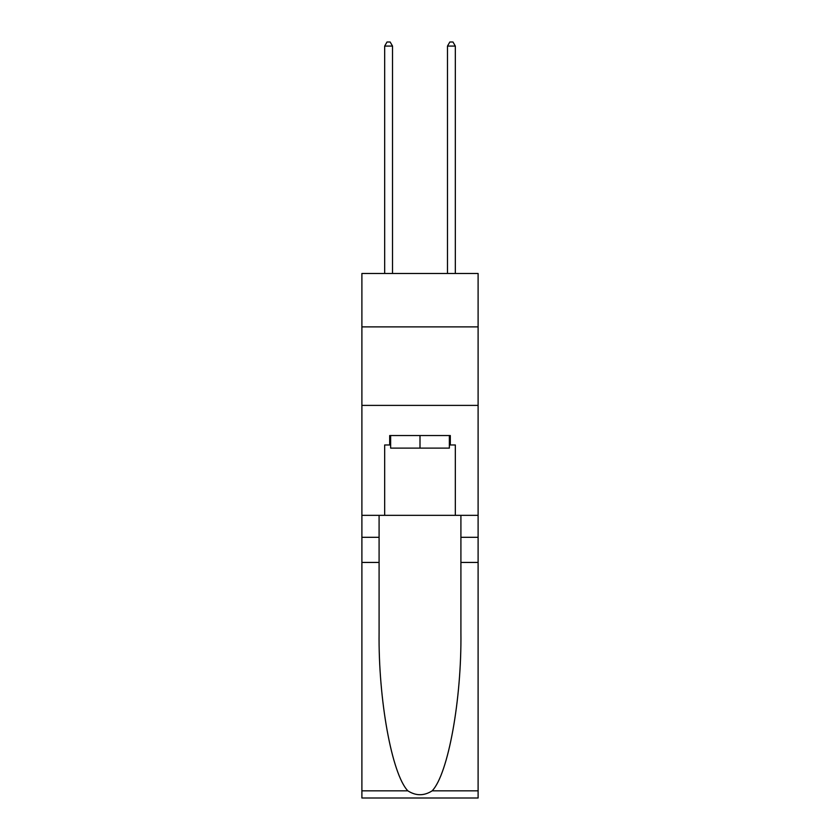 <?xml version="1.0" encoding="UTF-8"?>
<svg xmlns="http://www.w3.org/2000/svg" width="840" height="840" viewBox="0 0 840 840"><rect width="100%" height="100%" fill="white"/><g stroke="black" fill="none" stroke-linecap="round" stroke-linejoin="round"><path stroke-width="1.26" d="M478.107 326.875L478.107 273.483L361.893 273.483L361.893 326.875L478.107 326.875L478.107 515.33L455.332 515.33L455.332 444.969L450.314 444.969L450.314 435.55L389.687 435.55L389.687 444.969L390.631 444.969M361.893 562.433L379.092 562.433L379.092 632.468C378.252 699.405 391.839 774.186 407.852 790.839C415.947 796.005 424.043 796.005 432.149 790.839L478.107 790.839L478.107 798L361.893 798L361.893 326.875M449.369 435.55L449.369 448.108L390.631 448.108L390.631 435.55M420 435.55L420 448.108M432.149 790.839C448.161 774.186 461.748 699.405 460.908 632.468L460.908 515.33M460.908 562.433L478.107 562.433L478.107 515.33M379.092 515.33L379.092 562.433M478.107 790.839L478.107 562.433M361.893 515.33L384.668 515.33L384.668 444.969L389.687 444.969M361.893 405.394L478.107 405.394M384.668 515.33L455.332 515.33M449.369 444.969L450.314 444.969M392.522 273.483L392.522 46.085L384.668 46.085L384.668 273.483M384.668 46.085L387.019 42L390.159 42L392.522 46.085M455.332 273.483L455.332 46.085L447.479 46.085L447.479 273.483M447.479 46.085L449.841 42L452.981 42L455.332 46.085M460.908 537.306L478.107 537.306M379.092 537.306L361.893 537.306M361.893 790.839L407.852 790.839"/></g></svg>
